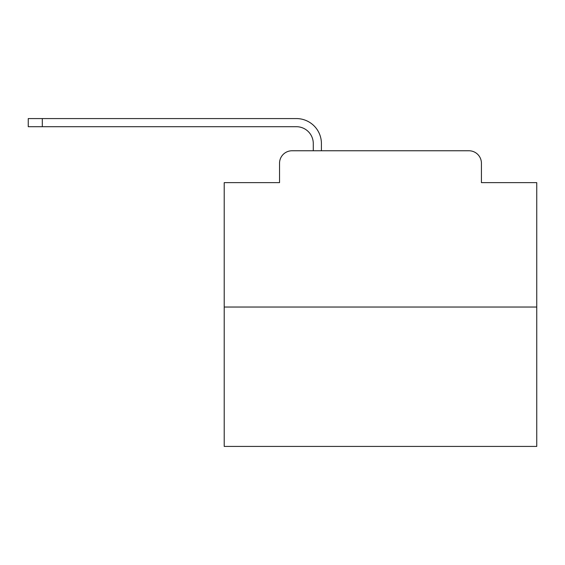 <?xml version="1.0" encoding="UTF-8"?>
<svg xmlns="http://www.w3.org/2000/svg" width="565" height="565" viewBox="0 0 565 565"><rect width="100%" height="100%" fill="white"/><g stroke="black" fill="none" stroke-linecap="round" stroke-linejoin="round"><path stroke-width="0.85" d="M279.534 163.264L279.534 182.643L279.534 163.264A12.501 12.501 0 0 1 292.034 150.763L313.285 150.763L313.285 143.574A16.879 16.879 0 0 0 296.406 126.701L28.25 126.701L28.25 118.572L296.406 118.572A25.001 25.001 0 0 1 321.414 143.574L321.414 150.763L331.726 150.763M536.75 307.035L224.213 307.035L224.213 446.428L536.75 446.428L536.75 182.643L481.429 182.643L481.429 163.264A12.501 12.501 0 0 0 468.929 150.763L292.034 150.763M224.213 307.035L224.213 182.643L279.534 182.643M429.238 150.763L468.929 150.763M481.429 182.643L481.429 163.264M313.285 143.574A16.879 16.879 0 0 0 296.406 126.701A16.879 16.879 0 0 1 313.285 143.574A16.879 16.879 0 0 0 296.406 126.701A16.879 16.879 0 0 1 313.285 143.574A16.879 16.879 0 0 0 296.406 126.701A16.879 16.879 0 0 1 313.285 143.574A16.879 16.879 0 0 0 296.406 126.701A16.879 16.879 0 0 1 313.285 143.574A16.879 16.879 0 0 0 296.406 126.701A16.879 16.879 0 0 1 313.285 143.574A16.879 16.879 0 0 0 296.406 126.701A16.879 16.879 0 0 1 313.285 143.574A16.879 16.879 0 0 0 296.406 126.701A16.879 16.879 0 0 1 313.285 143.574A16.879 16.879 0 0 0 296.406 126.701A16.879 16.879 0 0 1 313.285 143.574A16.879 16.879 0 0 0 296.406 126.701A16.879 16.879 0 0 1 313.285 143.574A16.879 16.879 0 0 0 296.406 126.701A16.879 16.879 0 0 1 313.285 143.574A16.879 16.879 0 0 0 296.406 126.701A16.879 16.879 0 0 1 313.285 143.574A16.879 16.879 0 0 0 296.406 126.701A16.879 16.879 0 0 1 313.285 143.574A16.879 16.879 0 0 0 296.406 126.701A16.879 16.879 0 0 1 313.285 143.574A16.879 16.879 0 0 0 296.406 126.701A16.879 16.879 0 0 1 313.285 143.574M42.311 118.572L296.406 118.572L42.311 118.572L296.406 118.572L42.311 118.572L296.406 118.572L42.311 118.572L296.406 118.572L42.311 118.572L296.406 118.572L42.311 118.572L296.406 118.572L42.311 118.572L296.406 118.572L42.311 118.572L296.406 118.572L42.311 118.572L296.406 118.572L42.311 118.572L296.406 118.572L42.311 118.572L296.406 118.572L42.311 118.572L296.406 118.572L42.311 118.572L296.406 118.572L42.311 118.572L296.406 118.572L42.311 118.572L42.311 126.701"/></g></svg>
